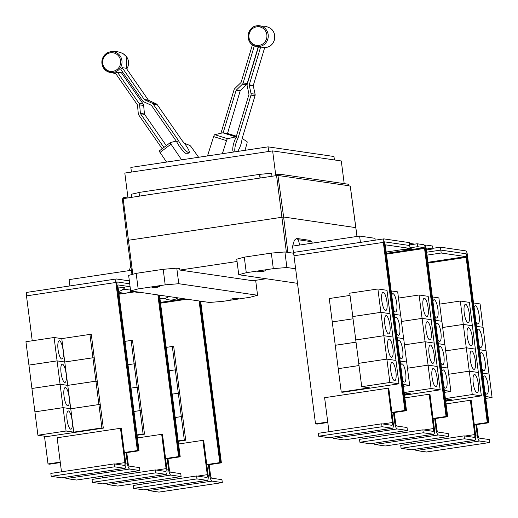 <?xml version="1.0" encoding="UTF-8"?>
<svg xmlns="http://www.w3.org/2000/svg" width="518" height="518" viewBox="0 0 518 518"><rect width="100%" height="100%" fill="white"/><g stroke="black" fill="none" stroke-linecap="round" stroke-linejoin="round"><path stroke-width="0.78" d="M162.179 148.744L138.805 115.067A2.953 2.836 98.3 0 1 138.287 113.643L137.484 105.096A0.738 0.712 -81.7 0 0 137.354 104.74L115.255 72.896A10.846 10.425 -81.7 0 0 117.392 72.17L121.432 72.76L143.13 104.021A2.953 2.836 -81.7 0 1 143.648 105.445L144.451 113.999A0.738 0.712 98.3 0 0 144.58 114.355L166.291 145.636M117.392 72.17L139.089 103.432A2.953 2.836 98.3 0 1 139.607 104.856L140.41 113.403A0.738 0.712 -81.7 0 0 140.54 113.759L163.908 147.436M189.115 152.59A9.227 1.826 -127 0 0 186.079 145.597A9.227 1.826 -127 0 0 182.478 141.058L157.284 104.759A2.953 2.836 -81.7 0 0 156.151 103.807L148.614 100.337A0.738 0.712 98.3 0 1 148.329 100.097L126.23 68.259L122.19 67.664L144.289 99.508A0.738 0.712 -81.7 0 0 144.574 99.747L152.111 103.212A2.953 2.836 98.3 0 1 153.244 104.17L178.438 140.469A9.227 1.826 -127 0 0 181.028 144.852A9.227 1.826 -127 0 0 189.115 152.59L187.38 153.898A9.227 1.826 -127 0 1 179.299 146.16A9.227 1.826 -127 0 1 176.703 141.777L178.438 140.469M176.703 141.777L151.515 105.478A0.738 0.712 -81.7 0 0 151.23 105.238L143.693 101.768A2.953 2.836 98.3 0 1 142.554 100.816L120.856 69.554A10.846 10.425 -81.7 0 0 122.19 67.664M237.561 151.437A9.227 2.525 -72.6 0 0 240.961 144.179A9.227 2.525 -72.6 0 0 242.048 138.805L255.024 95.733A2.953 2.836 -81.7 0 0 255.083 94.205L253.283 85.833A0.738 0.712 98.3 0 1 253.302 85.451L264.679 47.662L260.638 47.067L249.255 84.855A0.738 0.712 -81.7 0 0 249.242 85.237L251.042 93.616A2.953 2.836 98.3 0 1 250.984 95.137L238.008 138.215A9.227 2.525 -72.6 0 0 235.91 143.441A9.227 2.525 -72.6 0 0 235.01 151.819M233.741 152.007L233.631 151.975A9.227 2.525 -72.6 0 1 233.877 142.8A9.227 2.525 -72.6 0 1 235.975 137.574L248.951 94.503A0.738 0.712 -81.7 0 0 248.964 94.121L247.164 85.742A2.953 2.836 98.3 0 1 247.228 84.22L258.398 47.119A10.846 10.425 -81.7 0 0 260.638 47.067M220.875 133.268A9.227 2.525 107.4 0 1 221.069 132.893L234.045 89.815A2.953 2.836 98.3 0 1 234.835 88.52L240.928 82.627A0.738 0.712 -81.7 0 0 241.129 82.304L252.421 44.801M254.319 45.888L243.162 82.938A2.953 2.836 98.3 0 1 242.372 84.24L236.273 90.132A0.738 0.712 -81.7 0 0 236.078 90.456L223.154 132.802A9.376 2.564 107.4 0 0 222.837 132.815L214.769 134.674A2.214 0.609 107.4 0 0 213.636 136.59L207.504 155.937M227.739 133.508A9.376 2.564 107.4 0 0 227.635 133.463A9.376 2.564 107.4 0 0 227.525 133.437L240.119 91.045A0.738 0.712 98.3 0 1 240.313 90.721L246.413 84.829A2.953 2.836 -81.7 0 0 247.203 83.534L258.132 47.242M227.357 133.417L223.316 132.822M170.325 142.605L159.408 150.848A2.214 0.44 53 0 0 159.369 150.861A2.214 0.44 53 0 0 160.036 152.447L166.563 162.076M181.624 159.816L171.011 144.166A2.214 0.44 -127 0 1 170.344 142.579A2.214 0.44 -127 0 1 170.383 142.56L175.867 141.161A9.376 1.858 -127 0 1 176.126 141.155L176.295 141.181M184.369 143.285L189.718 145.396A2.214 0.44 -127 0 1 191.42 147.151L198.608 157.271M235.975 137.574L238.008 138.215M242.139 138.513L246.982 141.556A2.214 0.609 -72.6 0 1 246.918 143.628L245.008 150.317M221.069 132.893L221.678 133.081M222.364 153.71L226.508 140.637A2.214 0.609 -72.6 0 1 227.642 138.72L235.709 136.862A9.376 2.564 -72.6 0 1 236.027 136.843L236.189 136.869M391.925 412.878L393.486 412.645L394.794 422.869A5.905 1.567 81.5 0 0 397.157 428.943L407.413 430.445L407.038 427.525L396.782 426.023A2.953 0.783 -98.5 0 1 395.603 422.986L394.263 412.529M407.413 430.445L344.056 439.944L333.806 438.442A5.905 1.567 81.5 0 1 332.711 437.186M391.731 295.338A9.227 2.448 -98.5 0 1 392.825 293.693A9.227 2.448 -98.5 0 1 396.717 303.192A9.227 2.448 -98.5 0 1 395.558 311.946A9.227 2.448 -98.5 0 1 393.589 309.848M400.628 315.242L397.695 291.867L391.161 290.915M394.722 318.725A9.227 2.448 -98.5 0 1 395.817 317.074A9.227 2.448 -98.5 0 1 399.708 326.573A9.227 2.448 -98.5 0 1 398.556 335.327A9.227 2.448 -98.5 0 1 396.581 333.229M403.619 338.623L400.692 315.255L394.159 314.296M397.72 342.107A9.227 2.448 -98.5 0 1 398.815 340.455A9.227 2.448 -98.5 0 1 402.706 349.954A9.227 2.448 -98.5 0 1 401.547 358.709A9.227 2.448 -98.5 0 1 399.579 356.617M406.617 362.004L403.684 338.636L397.151 337.678L403.684 338.617M400.712 365.488A9.227 2.448 -98.5 0 1 401.806 363.837A9.227 2.448 -98.5 0 1 405.704 373.336A9.227 2.448 -98.5 0 1 404.545 382.09A9.227 2.448 -98.5 0 1 402.577 379.998M403.386 386.324L409.673 385.379L406.682 362.017L400.149 361.059L406.675 361.998M464.445 438.798L464.076 435.878L474.326 437.38A2.953 0.783 81.5 0 0 474.391 437.38A2.953 0.783 81.5 0 0 474.76 434.576L470.363 400.265L471.173 400.382L475.569 434.699A5.905 1.567 -98.5 0 1 474.831 440.3A5.905 1.567 -98.5 0 1 474.702 440.3L464.445 438.798L401.094 448.297L400.718 445.376L464.076 435.878M411.596 449.76A5.905 1.567 -98.5 0 1 411.473 449.799A5.905 1.567 -98.5 0 1 411.35 449.799L401.094 448.297M446.063 403.904L470.363 400.265M411.37 443.777L411.156 442.094M464.257 313.079A9.227 2.448 -98.5 0 1 465.417 304.325A9.227 2.448 -98.5 0 1 469.308 313.824A9.227 2.448 -98.5 0 1 468.155 322.578A9.227 2.448 -98.5 0 1 464.257 313.079M439.691 304.124L460.288 301.036L463.28 324.397L442.683 327.486M467.255 336.46A9.227 2.448 -98.5 0 1 468.414 327.706A9.227 2.448 -98.5 0 1 472.306 337.205A9.227 2.448 -98.5 0 1 471.147 345.959A9.227 2.448 -98.5 0 1 467.255 336.46M442.683 327.505L463.286 324.417L466.278 347.785L445.674 350.867L466.278 347.798L469.269 371.166L448.672 374.255L469.276 371.186L472.267 394.548L445.376 398.575M470.253 359.848A9.227 2.448 -98.5 0 1 471.406 351.087A9.227 2.448 -98.5 0 1 475.304 360.586A9.227 2.448 -98.5 0 1 474.145 369.34A9.227 2.448 -98.5 0 1 470.253 359.848M473.245 383.229A9.227 2.448 -98.5 0 1 474.404 374.469A9.227 2.448 -98.5 0 1 478.295 383.967A9.227 2.448 -98.5 0 1 477.136 392.722A9.227 2.448 -98.5 0 1 473.245 383.229M445.428 398.957L451.787 399.89L445.661 400.809M382.057 426.735L381.682 423.815L391.932 425.317A2.953 0.783 81.5 0 0 391.996 425.317A2.953 0.783 81.5 0 0 392.366 422.513L387.976 388.196L388.778 388.312L393.175 422.63A5.905 1.567 -98.5 0 1 392.437 428.237A5.905 1.567 -98.5 0 1 392.307 428.237L382.057 426.735L318.7 436.227L318.33 433.307L381.682 423.815M329.202 437.691A5.905 1.567 -98.5 0 1 329.085 437.729A5.905 1.567 -98.5 0 1 328.956 437.729L318.7 436.227M328.975 431.714L324.618 397.695L387.976 388.196M381.863 301.016A9.227 2.448 -98.5 0 1 383.022 292.256A9.227 2.448 -98.5 0 1 386.92 301.754A9.227 2.448 -98.5 0 1 385.761 310.509A9.227 2.448 -98.5 0 1 381.863 301.016M377.894 288.973L386.985 290.3L389.976 313.668L380.885 312.335L377.894 288.973L349.734 293.188L352.797 316.563M380.885 312.335L352.732 316.556L355.788 339.944M356.008 342.171L335.25 345.279L332.252 321.918L353.017 318.803L332.252 321.898L329.26 298.536L350.026 295.422M384.861 324.397A9.227 2.448 -98.5 0 1 386.02 315.637A9.227 2.448 -98.5 0 1 389.912 325.136A9.227 2.448 -98.5 0 1 388.753 333.896A9.227 2.448 -98.5 0 1 384.861 324.397M352.732 316.576L380.892 312.354L383.883 335.716L355.724 339.938M387.859 347.779A9.227 2.448 -98.5 0 1 389.012 339.025A9.227 2.448 -98.5 0 1 392.909 348.517A9.227 2.448 -98.5 0 1 391.75 357.278A9.227 2.448 -98.5 0 1 387.859 347.779M380.892 312.354L389.983 313.681L392.974 337.05L383.883 335.716L355.73 339.957L358.786 363.325M392.916 337.056L383.883 335.735L386.875 359.097L358.721 363.319M359.006 365.553L338.241 368.661L335.25 345.299L356.015 342.184M390.85 371.16A9.227 2.448 -98.5 0 1 392.009 362.406A9.227 2.448 -98.5 0 1 395.901 371.898A9.227 2.448 -98.5 0 1 394.748 380.659A9.227 2.448 -98.5 0 1 390.85 371.16M392.974 337.069L395.972 360.431L386.875 359.097L358.721 363.338L361.719 386.7L369.392 387.827L341.239 392.048L338.241 368.68L359.006 365.572M389.873 382.478L398.964 383.812L395.972 360.45L386.881 359.116L389.873 382.478L361.719 386.7M400.686 315.235L394.153 314.277M409.673 385.379L403.14 384.421M410.088 248.446L385.457 244.839L385.347 245.538L406.507 410.696L405.698 410.573L384.544 245.422A3.691 0.978 -98.5 0 1 385.003 241.919A3.691 0.978 -98.5 0 1 385.081 241.919L409.712 245.526L410.088 248.446L386.182 252.033M433.126 418.913L434.68 418.68L435.988 428.898A5.905 1.567 81.5 0 0 438.357 434.978L448.607 436.48L448.232 433.56L437.982 432.057A2.953 0.783 -98.5 0 1 436.797 429.021L435.457 418.563M448.607 436.48L385.256 445.979L375 444.476A5.905 1.567 81.5 0 1 373.905 443.22M432.925 301.372A9.227 2.448 -98.5 0 1 434.019 299.728A9.227 2.448 -98.5 0 1 437.911 309.22A9.227 2.448 -98.5 0 1 436.758 317.981A9.227 2.448 -98.5 0 1 434.783 315.883M441.822 321.277L438.888 297.902L432.362 296.943M435.923 324.754A9.227 2.448 -98.5 0 1 437.017 323.109A9.227 2.448 -98.5 0 1 440.909 332.608A9.227 2.448 -98.5 0 1 439.75 341.362A9.227 2.448 -98.5 0 1 437.781 339.264M444.82 344.658L441.886 321.283L435.353 320.331L441.886 321.264M438.914 348.141A9.227 2.448 -98.5 0 1 440.009 346.49A9.227 2.448 -98.5 0 1 443.907 355.989A9.227 2.448 -98.5 0 1 442.748 364.743A9.227 2.448 -98.5 0 1 440.773 362.645M447.811 368.039L444.884 344.671L438.351 343.712M441.912 371.523A9.227 2.448 -98.5 0 1 443.007 369.871A9.227 2.448 -98.5 0 1 446.898 379.37A9.227 2.448 -98.5 0 1 445.739 388.124A9.227 2.448 -98.5 0 1 443.771 386.027M444.58 392.359L450.874 391.414L447.876 368.052L441.342 367.074M423.251 432.77L422.876 429.843L433.132 431.345A2.953 0.783 81.5 0 0 433.197 431.345A2.953 0.783 81.5 0 0 433.566 428.548L429.169 394.23L429.979 394.347L434.375 428.664A5.905 1.567 -98.5 0 1 433.631 434.265A5.905 1.567 -98.5 0 1 433.508 434.265L423.251 432.77L359.9 442.262L359.524 439.342L422.876 429.843M370.402 443.725A5.905 1.567 -98.5 0 1 370.279 443.764A5.905 1.567 -98.5 0 1 370.15 443.764L359.9 442.262M404.862 397.876L429.169 394.23M370.176 437.742L369.956 436.059M423.064 307.044A9.227 2.448 -98.5 0 1 424.223 298.29A9.227 2.448 -98.5 0 1 428.114 307.789A9.227 2.448 -98.5 0 1 426.955 316.543A9.227 2.448 -98.5 0 1 423.064 307.044M398.491 298.09L419.088 295.001L422.086 318.369L401.482 321.451M426.055 330.432A9.227 2.448 -98.5 0 1 427.214 321.672A9.227 2.448 -98.5 0 1 431.112 331.17A9.227 2.448 -98.5 0 1 429.953 339.925A9.227 2.448 -98.5 0 1 426.055 330.432M401.489 321.471L422.086 318.389L425.077 341.75L404.48 344.839M429.053 353.813A9.227 2.448 -98.5 0 1 430.212 345.053A9.227 2.448 -98.5 0 1 434.103 354.552A9.227 2.448 -98.5 0 1 432.944 363.306A9.227 2.448 -98.5 0 1 429.053 353.813M404.48 344.858L425.084 341.77L428.075 365.132L407.478 368.22L428.075 365.151L431.073 388.513L404.182 392.547M432.051 377.195A9.227 2.448 -98.5 0 1 433.203 368.44A9.227 2.448 -98.5 0 1 437.101 377.933A9.227 2.448 -98.5 0 1 435.942 386.693A9.227 2.448 -98.5 0 1 432.051 377.195M404.228 392.929L410.593 393.861L404.467 394.774M460.288 301.036L469.379 302.37L472.371 325.731L463.28 324.397M463.286 324.417L472.377 325.751L475.369 349.113L466.278 347.785M466.278 347.798L475.369 349.132L478.367 372.494L469.269 371.166L478.302 372.507M478.367 372.513L481.358 395.881L472.267 394.548M481.358 395.881L445.72 401.223M488.092 422.643L466.938 257.491A3.691 0.978 81.5 0 0 465.455 253.69L440.831 250.084L441.2 253.004L465.831 256.611L466.129 257.368L487.283 422.526L488.882 422.766L475.88 424.715L477.188 434.932A5.905 1.567 81.5 0 0 479.551 441.012L489.808 442.514L489.432 439.594L479.176 438.092A2.953 0.783 -98.5 0 1 477.997 435.055L476.657 424.598M489.808 442.514L426.45 452.007L416.2 450.505A5.905 1.567 81.5 0 1 415.106 449.255M474.112 307.459A9.227 2.448 -98.5 0 1 475.213 305.756A9.227 2.448 -98.5 0 1 479.111 315.255A9.227 2.448 -98.5 0 1 477.952 324.015A9.227 2.448 -98.5 0 1 475.958 321.859M483.022 327.311L480.089 303.936L473.536 302.978M477.104 330.84A9.227 2.448 -98.5 0 1 478.211 329.144A9.227 2.448 -98.5 0 1 482.103 338.636A9.227 2.448 -98.5 0 1 480.95 347.397A9.227 2.448 -98.5 0 1 478.949 345.247M486.013 350.692L483.087 327.318L476.534 326.359M480.102 354.221A9.227 2.448 -98.5 0 1 481.209 352.525A9.227 2.448 -98.5 0 1 485.101 362.017A9.227 2.448 -98.5 0 1 483.941 370.778A9.227 2.448 -98.5 0 1 481.947 368.628M489.011 374.074L486.078 350.699L479.526 349.721M483.1 377.603A9.227 2.448 -98.5 0 1 484.2 375.906A9.227 2.448 -98.5 0 1 488.098 385.405A9.227 2.448 -98.5 0 1 486.939 394.159A9.227 2.448 -98.5 0 1 484.945 392.009M485.761 398.394L492.068 397.448L489.076 374.08L482.523 373.122M441.2 253.004L427 255.134M131.43 172.06L130.84 167.431L268.104 146.859L333.968 156.501L334.408 159.945M341.239 392.048L342.651 392.255L398.964 383.812M294.522 252.279A3.691 0.978 -98.5 0 0 294.444 252.279A3.691 0.978 -98.5 0 0 293.978 255.782L315.507 423.853L317.107 424.093L327.797 422.494M393.486 412.645L406.507 410.696M444.878 344.651L438.345 343.693M441.342 367.094L447.876 368.052M450.874 391.414L444.34 390.455M419.088 295.001L428.185 296.335L431.177 319.697L422.086 318.369L431.112 319.71M431.177 319.716L434.175 343.078L425.077 341.75M425.084 341.77L434.175 343.097L437.166 366.466L428.075 365.132M428.075 365.151L437.166 366.479L440.164 389.847L431.073 388.513M440.164 389.847L404.519 395.189M404.506 249.883L402.486 249.592L409.524 248.536L411.545 248.828L404.506 249.883L404.428 249.3M487.283 422.526L474.261 424.475M475.88 424.715L474.32 424.948M483.08 327.298L476.528 326.34M479.526 349.741L486.078 350.699M489.07 374.067L482.523 373.102M492.068 397.448L485.515 396.49M488.882 422.766L467.353 254.688A3.691 0.978 81.5 0 0 465.876 250.893L440.442 247.17L440.818 250.084L426.625 252.214M385.029 241.919L384.239 241.802L384.149 242.508L405.678 410.58L404.869 410.457L383.339 242.385A3.691 0.978 -98.5 0 1 383.806 238.882A3.691 0.978 -98.5 0 1 383.883 238.882L409.317 242.612L409.686 245.526M268.104 146.859L268.693 151.489M318.803 242.178L320.435 241.932M292.657 246.095L294.302 240.371L296.393 238.487L298.381 239.763L299.669 245.046M312.412 243.136L311.609 241.699L309.719 240.346L296.976 238.481M391.867 412.412L404.869 410.457M315.507 423.853L327.739 422.021M433.061 418.44L446.069 416.491L424.54 248.42L424.242 247.662L417.579 246.685L417.204 243.764L423.866 244.742A3.691 0.978 81.5 0 1 425.349 248.536L446.879 416.614L425.362 248.536A3.691 0.978 -98.5 0 1 425.828 245.033A3.691 0.978 -98.5 0 1 425.906 245.033L432.569 246.011L432.944 248.931L426.282 247.954L426.172 248.653L447.701 416.725L446.892 416.608M434.68 418.68L447.701 416.725M426.333 249.922L432.944 248.931M446.069 416.491L446.879 416.614M417.579 246.685L410.01 247.818M417.204 243.764L409.608 244.904M465.514 253.703L466.245 253.814L466.828 256.792M124.437 452.972L125.991 452.738L127.305 462.956A5.905 1.567 81.5 0 0 129.668 469.036L139.918 470.538L139.549 467.618L129.293 466.116A2.953 0.783 -98.5 0 1 128.108 463.079L126.768 452.622M139.918 470.538L76.567 480.031L66.31 478.535A5.905 1.567 81.5 0 1 65.223 477.279M122.008 290.035A8.12 0.628 -7.3 0 1 123.433 289.808A8.12 0.628 -7.3 0 1 130.387 289.018M118.162 288.008A8.12 0.628 -7.3 0 1 124.689 287.846A12.646 12.646 0 0 1 118.609 291.472M196.957 478.891L196.581 475.971L206.837 477.473A2.953 0.783 81.5 0 0 206.902 477.473A2.953 0.783 81.5 0 0 207.271 474.669L202.875 440.352L203.684 440.475L208.081 474.786A5.905 1.567 -98.5 0 1 207.336 480.393A5.905 1.567 -98.5 0 1 207.213 480.393L196.957 478.891L133.605 488.383L133.23 485.463L196.581 475.971M144.108 489.853A5.905 1.567 -98.5 0 1 143.985 489.886A5.905 1.567 -98.5 0 1 143.855 489.886L133.605 488.383M178.568 443.997L202.875 440.352M143.881 483.87L143.667 482.187M166.194 347.39L172.319 346.471L175.311 369.839L169.185 370.752L175.311 369.852L178.309 393.22L172.183 394.133M172.183 394.153L178.309 393.24L181.3 416.601L175.175 417.521M175.181 417.54L181.306 416.621L184.298 439.983L178.173 440.902M168.479 296.84A8.12 0.628 -7.3 0 1 169.671 296.652M159.55 295.513A8.12 0.628 -7.3 0 1 160.684 295.331M123.763 198.478L123.653 197.636L127.875 197.002L124.812 173.057L272.636 150.9L341.291 160.956L344.192 183.625M272.636 150.9L275.699 174.844L279.927 174.216L348.582 184.272L348.769 185.729L279.759 175.725L348.769 185.729M279.927 174.216L280.115 175.673M139.497 196.089L260.107 178.043L139.497 196.089L139.031 192.443L259.544 174.378L271.6 173.232L271.989 176.262M131.805 197.274L131.417 194.237L139.044 192.528M440.442 247.17L432.86 248.303M409.414 243.356L414.737 244.133M293.933 255.355L292.489 246.121L359.609 236.059L360.418 242.392M359.609 236.059L374.961 238.306L375.2 240.171M114.562 466.822L114.187 463.901L124.443 465.404A2.953 0.783 81.5 0 0 124.508 465.404A2.953 0.783 81.5 0 0 124.877 462.606L120.48 428.289L121.29 428.405L125.686 462.723A5.905 1.567 -98.5 0 1 124.942 468.324A5.905 1.567 -98.5 0 1 124.819 468.324L114.562 466.822L51.211 476.32L50.835 473.4L114.187 463.901M61.713 477.784A5.905 1.567 -98.5 0 1 61.59 477.823A5.905 1.567 -98.5 0 1 61.467 477.823L51.211 476.32M61.487 471.801L57.129 437.781L120.48 428.289M63.112 350.285A9.227 2.448 -98.5 0 1 61.953 359.045A9.227 2.448 -98.5 0 1 58.061 349.546A9.227 2.448 -98.5 0 1 59.22 340.792A9.227 2.448 -98.5 0 1 63.112 350.285M57.084 360.865L54.092 337.503L61.765 338.623L89.925 334.408L92.916 357.77L64.763 361.991L57.084 360.865L28.924 365.086L25.932 341.725L54.092 337.503M64.763 361.991L61.765 338.623M66.11 373.666A9.227 2.448 -98.5 0 1 64.951 382.426A9.227 2.448 -98.5 0 1 61.059 372.928A9.227 2.448 -98.5 0 1 62.212 364.173A9.227 2.448 -98.5 0 1 66.11 373.666M73.744 432.135L66.071 431.015L63.073 407.647L70.752 408.773L98.912 404.552L101.904 427.913L73.744 432.135L67.761 385.392L95.914 381.17L98.906 404.532L70.752 408.754L63.073 407.627L57.084 360.884L64.763 362.011L92.923 357.789L95.914 381.151L67.754 385.373L60.075 384.246L31.922 388.468L28.93 365.106L57.084 360.884M67.754 385.373L64.763 362.011M69.101 397.053A9.227 2.448 -98.5 0 1 67.942 405.808A9.227 2.448 -98.5 0 1 64.051 396.309A9.227 2.448 -98.5 0 1 65.21 387.555A9.227 2.448 -98.5 0 1 69.101 397.053M66.071 431.015L37.911 435.23L34.92 411.868L63.073 407.647L34.913 411.849L31.922 388.487L60.082 384.265L67.761 385.392M72.099 420.435A9.227 2.448 -98.5 0 1 70.94 429.189A9.227 2.448 -98.5 0 1 67.049 419.69A9.227 2.448 -98.5 0 1 68.208 410.936A9.227 2.448 -98.5 0 1 72.099 420.435M130.089 286.707L117.968 284.932L117.858 285.632L139.018 450.783L138.209 450.666L117.049 285.515A3.691 0.978 -98.5 0 1 117.515 282.012A3.691 0.978 -98.5 0 1 117.592 282.012L129.714 283.786M118.687 292.12L119.166 292.048M199.087 300.958L219.794 462.613L221.393 462.852L208.385 464.801L209.693 475.025A5.905 1.567 81.5 0 0 212.063 481.105L222.313 482.608L221.937 479.687L211.687 478.185A2.953 0.783 -98.5 0 1 210.502 475.142L209.162 464.685M222.313 482.608L158.961 492.1L148.705 490.598A5.905 1.567 81.5 0 1 147.617 489.342M172.319 346.471L173.731 346.678L176.664 370.053M176.722 370.046L175.311 369.839L176.729 370.059L179.662 393.434M179.72 393.427L178.309 393.22L179.72 393.447L182.653 416.815M182.718 416.809L181.3 416.601M181.306 416.621L182.718 416.828L185.709 440.19L178.224 441.31M185.709 440.19L184.298 439.983M260.01 178.03L259.544 174.378M260.25 178.024L259.79 174.417M350.239 186.091L348.42 185.781M279.759 175.725L276.58 175.576L260.107 178.043M127.35 240.43L283.624 217.01L355.924 227.655M60.243 462.114L48.019 463.947L49.618 464.186L60.308 462.58M125.991 452.738L139.018 450.783M89.925 334.408L91.336 334.615L94.27 357.983M94.334 357.977L92.916 357.77L94.334 357.996L97.267 381.371M97.326 381.358L95.914 381.151M95.914 381.17L97.332 381.377L100.259 404.752M98.912 404.552L100.324 404.759L98.906 404.532M37.911 435.23L47.002 436.564L103.315 428.121L101.904 427.913M100.324 404.759L103.315 428.121M219.794 462.613L206.773 464.568M208.385 464.801L206.831 465.034M220.603 462.736L199.89 301.075M139.601 196.108L122.371 198.776M262.671 271.471L257.53 271.827L265.585 270.791L262.671 271.471M293.395 253.205L284.906 251.962L271.315 253.095L244.289 257.148L236.758 259.175L238.753 274.728L246.283 272.701L244.289 257.148M246.283 272.701L273.31 268.648L286.901 267.508L284.906 251.962M286.901 267.508L295.649 268.79M273.31 268.648L271.315 253.095M297.507 283.333L238.753 274.728M117.541 282.012L116.751 281.896L116.66 282.595L138.209 450.666M138.189 450.666L137.38 450.55L115.851 282.478A3.691 0.978 -98.5 0 1 116.31 278.975A3.691 0.978 -98.5 0 1 116.395 278.975L129.338 280.873M124.378 452.499L137.38 450.55M48.019 463.947L44.464 436.195M32.239 340.779L26.489 295.869A3.691 0.978 -98.5 0 1 26.949 292.372A3.691 0.978 -98.5 0 1 27.033 292.372M129.345 270.571L130.756 265.663M221.393 462.852L200.68 301.191M131.967 274.488L127.292 240.404L122.332 198.763M178.775 283.715L257.575 295.254L250.045 297.28L223.018 301.334L209.427 302.473L130.627 290.935L138.157 288.908L165.19 284.855L178.775 283.715L176.787 268.162L179.72 268.596L179.908 270.053L252.829 280.737L266.148 278.742M179.908 270.053L237.056 261.493M155.763 472.856L155.387 469.936L165.643 471.438A2.953 0.783 81.5 0 0 165.702 471.438A2.953 0.783 81.5 0 0 166.077 468.635L161.681 434.324L162.484 434.44L166.88 468.758A5.905 1.567 -98.5 0 1 166.142 474.358A5.905 1.567 -98.5 0 1 166.013 474.358L155.763 472.856L92.405 482.355L92.036 479.435L155.387 469.936M102.907 483.818A5.905 1.567 -98.5 0 1 102.791 483.857A5.905 1.567 -98.5 0 1 102.661 483.857L92.405 482.355M137.374 437.963L161.681 434.324M102.681 477.836L102.467 476.152M125 341.356L131.119 340.436L134.117 363.804L127.991 364.724L134.117 363.824L137.108 387.186L130.983 388.105L137.115 387.205L140.106 410.567L133.981 411.486M133.981 411.506L140.106 410.586L143.097 433.948L136.979 434.867M69.911 285.93L69.095 279.603L131.384 270.266M154.856 286.972L159.997 286.616L157.083 287.296L151.942 287.652L154.856 286.972M233.657 298.51L238.798 298.161L230.743 299.19L233.657 298.51M176.787 268.162L163.196 269.302L136.163 273.355L128.639 275.382L130.627 290.935M165.19 284.855L163.196 269.302M138.157 288.908L136.163 273.355M257.575 295.254L255.659 280.309M165.631 459.006L167.191 458.773L168.499 468.991A5.905 1.567 81.5 0 0 170.862 475.071L181.119 476.573L180.743 473.653L170.487 472.151A2.953 0.783 -98.5 0 1 169.308 469.107L167.968 458.657M181.119 476.573L117.767 486.065L107.511 484.563A5.905 1.567 81.5 0 1 106.417 483.313M131.119 340.436L132.537 340.643L135.47 364.018M134.117 363.824L135.528 364.031L134.117 363.804M135.528 364.031L138.461 387.399M137.115 387.205L138.526 387.412L137.108 387.186M138.526 387.412L141.459 410.787M141.518 410.774L140.106 410.567L141.524 410.793L144.516 434.155L137.03 435.282M144.516 434.155L143.097 433.948M129.235 280.037L126.476 280.452M157.867 294.923L178.581 456.585L165.572 458.534M178.581 456.585L179.403 456.701L158.696 295.04M158.676 295.04L179.383 456.701L180.212 456.818L159.505 295.163M167.191 458.773L180.212 456.818M106.417 54.52A9.382 9.013 98.3 0 1 119.004 56.54A9.382 9.013 98.3 0 1 116.919 69.639A9.382 9.013 98.3 0 1 104.332 67.618A9.382 9.013 98.3 0 1 106.417 54.52M260.612 27.124A9.382 9.013 98.3 0 1 266.517 38.805A9.382 9.013 98.3 0 1 255.212 45.072A9.382 9.013 98.3 0 1 249.307 33.392A9.382 9.013 98.3 0 1 260.612 27.124M115.851 73.75L107.071 71.342C100.537 65.896 100.201 60.004 106.054 53.678A10.483 10.075 98.3 0 1 109.92 51.884A10.483 10.075 98.3 0 1 121.18 57.822A10.483 10.075 98.3 0 1 117.806 70.565A10.483 10.075 98.3 0 1 107.071 71.342A10.483 10.075 98.3 0 1 106.041 53.697M121.594 72.993A10.483 10.075 -81.7 0 0 122.863 72.442L121.594 72.993M126.729 68.978A10.483 10.075 -81.7 0 0 123.342 53.846L126.651 56.85L126.735 68.991M266.731 47.326A10.483 10.075 -81.7 0 0 274.676 38.552A10.483 10.075 -81.7 0 0 269.587 27.868C277.739 31.87 275.693 45.83 266.731 47.326L264.135 47.721M261.208 26.107A10.483 10.075 98.3 0 1 267.806 39.161A10.483 10.075 98.3 0 1 255.167 46.167A10.483 10.075 98.3 0 1 253.315 45.364A10.483 10.075 98.3 0 1 248.219 34.674A10.483 10.075 98.3 0 1 256.164 25.9A10.483 10.075 98.3 0 1 261.208 26.107M139.089 103.432L143.13 104.021M139.607 104.856L143.648 105.445M140.41 113.403L144.451 113.999M140.54 113.759L144.58 114.355M157.284 104.759L153.244 104.17M156.151 103.807L152.111 103.212M148.614 100.337L144.574 99.747M148.329 100.097L144.289 99.508M255.024 95.733L250.984 95.137M255.083 94.205L251.042 93.616M253.283 85.833L249.242 85.237M253.302 85.451L249.255 84.855M243.162 82.938L247.203 83.534M242.372 84.24L246.413 84.829M236.273 90.132L240.313 90.721M236.078 90.456L240.119 91.045M171.011 144.166L160.036 152.447M236.383 136.228L227.525 133.437M236.027 136.843L223.154 132.802M235.709 136.862L222.837 132.815M227.642 138.72L214.769 134.674M226.508 140.637L213.636 136.59M397.157 428.943L333.806 438.442M411.35 449.799L474.702 440.3M465.093 436.026L474.76 434.576M328.956 437.729L392.307 428.237M382.698 423.964L392.366 422.513M394.794 422.869L393.233 423.102M438.357 434.978L375 444.476M370.15 443.764L433.508 434.265M423.892 429.998L433.566 428.548M435.988 428.898L434.427 429.137M479.551 441.012L416.2 450.505M477.188 434.932L475.628 435.165M465.831 256.611L427.92 262.296M466.129 257.368L428.023 263.086M298.381 239.763L311.609 241.699M293.978 255.782L383.339 242.385M424.54 248.42L386.447 254.131M424.242 247.662L386.35 253.341M466.543 254.571L466.206 254.623M466.245 253.814L465.766 253.885M129.668 469.036L66.31 478.535M143.855 489.886L207.213 480.393M197.598 476.12L207.271 474.669M127.305 462.956L125.738 463.196M61.467 477.823L124.819 468.324M115.21 464.05L124.877 462.606M212.063 481.105L148.705 490.598M209.693 475.025L208.132 475.259M184.35 298.802L160.431 302.382M187.063 299.197L160.528 303.172M287.853 252.389L283.624 217.01L277.946 175.46M356.973 236.454L350.233 186.046M286.376 252.175L276.58 175.576M26.489 295.869L115.851 282.478M132.802 274.262L123.129 198.575M102.661 483.857L166.013 474.358M156.404 470.085L166.077 468.635M170.862 475.071L107.511 484.563M168.499 468.991L166.938 469.224M133.107 291.297L130.387 291.705M121.995 292.961L118.855 293.434M134.745 291.854L118.959 294.218M106.054 53.678L109.92 51.884C114.633 50.906 119.108 51.56 123.342 53.846M258.346 47.293L253.315 45.364C245.156 41.362 247.203 27.396 256.164 25.9L266.051 26.34L269.587 27.868M170.344 142.579L159.369 150.861M236.383 136.215L227.635 133.463M329.085 437.729L392.437 428.237M370.279 443.764L433.631 434.265M411.473 449.799L474.831 440.3M384.136 242.048L385.003 241.919M294.444 252.279L383.806 238.882M118.648 291.802A12.646 12.646 0 0 0 131.462 291.058M164.692 298.374A12.646 12.646 0 0 0 177.933 297.863M159.933 298.53A12.646 12.646 0 0 0 168.946 296.542M424.404 245.247L425.828 245.033M61.59 477.823L124.942 468.324M143.985 489.886L207.336 480.393M116.647 282.142L117.515 282.012M350.278 186.066L357.025 236.448M26.949 292.372L116.31 278.975M133.268 291.317A12.646 12.646 0 0 0 139.789 292.275M102.791 483.857L166.142 474.358"/></g></svg>
